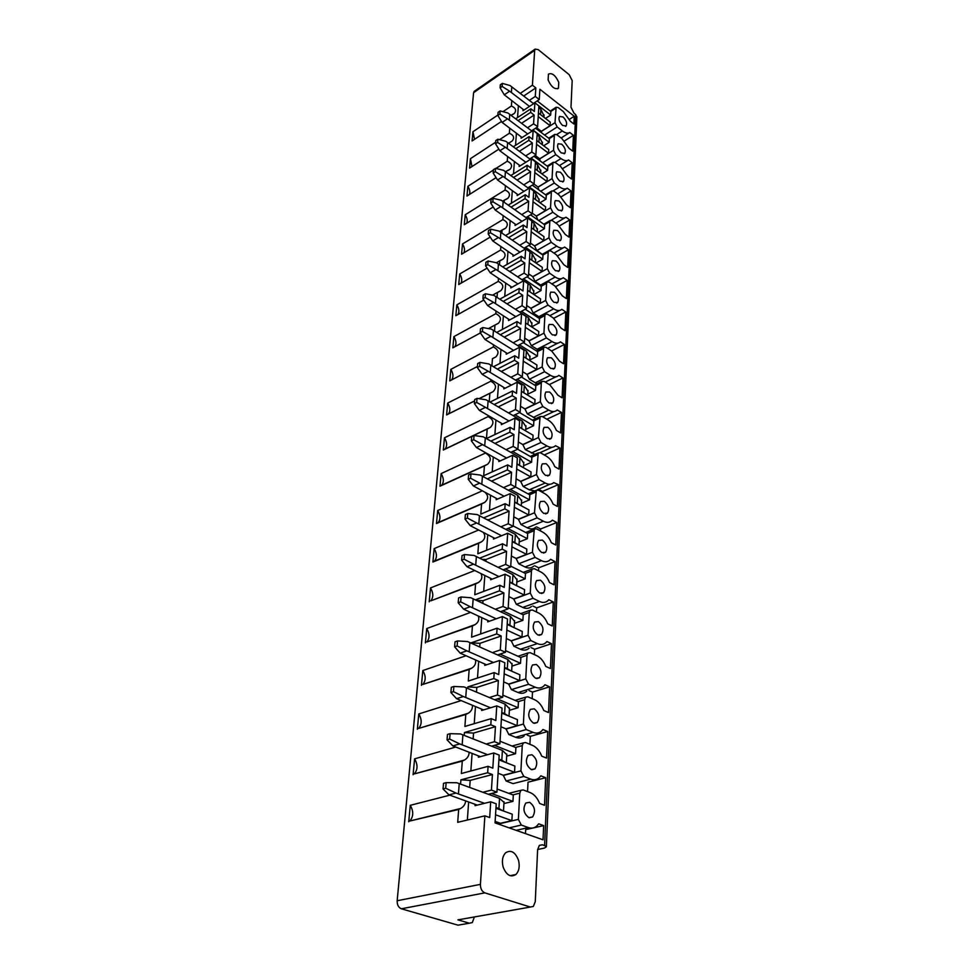 <?xml version="1.0" encoding="UTF-8"?>
<svg xmlns="http://www.w3.org/2000/svg" width="974" height="974" viewBox="0 0 974 974"><rect width="100%" height="100%" fill="white"/><g stroke="black" fill="none" stroke-linecap="round" stroke-linejoin="round"><path stroke-width="1.46" d="M474.545 91.118L473.595 92.676L534.677 50.344L535.128 49.102L538.184 49.613L569.169 74.657L572.188 80.586L570.983 107.262L574.039 113.264L575.634 114.53L544.6 845.554L546.353 846.808L544.356 848.098L537.624 849.511M474.399 916.948L472.329 922.573L469.358 923.206L457.926 919.87L530.355 907.05L484.833 892.866C481.911 891.527 480.438 888.69 480.413 884.368L397.161 900.743L473.595 92.676M460.812 924.691L458.036 925.166L401.373 908.791C398.476 907.537 397.075 904.846 397.161 900.743M530.355 907.05L533.362 906.404L535.274 901.681L537.611 849.742L539.352 845.371L542.372 844.787L544.6 845.554M457.926 919.87L460.775 919.359M453.981 810.599L453.19 810.319M452.776 763.738L452.046 763.47M452.472 718.544L451.826 718.276M475.154 804.341L475.056 805.656L490.689 801.797L489.703 817.551L484.869 815.847L457.707 822.324L458.669 809.443L460.605 808.493C463.636 806.789 465.329 804.268 465.645 800.92M467.35 820.023L468.64 802.004M469.675 787.406L470.186 780.381L492.418 774.537L487.67 772.735L460.897 779.833L470.186 780.381M460.58 784.058L460.897 779.833M408.739 821.764L410.261 805.328C413.707 811.366 413.548 816.614 409.774 821.033L458.669 809.443M410.261 805.328L449.732 795.186M492.418 774.537L491.432 790.097L496.923 792.142L499.187 755.094L493.781 752.975L478.392 757.224L478.49 755.885M487.67 772.735L488.096 766.343L492.82 768.157L493.781 752.975M488.096 766.343L461.359 773.526L462.297 761.108L464.452 760.024C467.532 758.235 469.078 755.641 469.115 752.257M470.856 770.982L472.11 753.426M473.145 738.876L473.559 733.081L495.449 726.689L490.799 724.79L464.44 732.545L473.559 733.081M464.233 735.346L464.44 732.545M413.11 774.707L414.595 758.843C417.931 764.675 417.834 769.704 414.279 773.928L462.297 761.108M414.595 758.843L455.686 747.07M495.449 726.689L494.5 741.689L499.881 743.844L502.06 708.11L496.764 705.882L481.619 710.496L481.716 709.157M490.799 724.79L491.2 718.629L495.827 720.529L496.764 705.882M491.2 718.629L464.89 726.458L465.791 714.478L468.153 713.285C471.27 711.385 472.694 708.719 472.39 705.298M474.228 723.682L475.458 706.576M476.493 692.076L476.822 687.425L498.359 680.522L493.806 678.549L467.861 686.901L476.822 687.425M467.751 688.387L467.861 686.901M417.347 729.27L418.771 713.942C422.022 719.579 421.961 724.413 418.613 728.43L465.791 714.478M418.771 713.942L461.067 700.623M498.359 680.522L497.446 695.01L502.73 697.25L504.836 662.77L499.638 660.457L484.735 665.4L484.821 664.049M493.806 678.549L494.195 672.596L498.737 674.592L499.638 660.457M494.195 672.596L468.299 681.033L469.164 669.467L471.696 668.176C474.886 666.143 476.152 663.404 475.482 659.946M477.491 678.038L478.684 661.358M479.719 646.919L479.975 643.327L501.184 635.973L496.703 633.916L471.16 642.84L479.975 643.327M421.425 685.355L422.813 670.538C425.967 675.993 425.955 680.643 422.789 684.466L469.164 669.467M422.813 670.538L465.974 655.77M501.184 635.973L500.295 649.95L505.469 652.288L507.515 618.989L502.401 616.591L487.731 621.85L487.828 620.487M496.703 633.916L497.081 628.169L501.537 630.239L502.401 616.591M497.081 628.169L471.586 637.166L472.427 625.978L475.117 624.602C478.392 622.41 479.476 619.574 478.368 616.092M480.645 633.964L481.801 617.686M482.836 603.32L483.019 600.727L503.899 592.935L499.516 590.816L475.458 599.838M476.603 600.374L483.019 600.727M425.382 642.889L426.722 628.559C429.778 633.855 429.814 638.323 426.819 641.976L472.427 625.978M426.722 628.559L470.491 612.427M503.899 592.935L503.047 606.449L508.124 608.872L510.096 576.693L505.08 574.21L490.64 579.761L490.726 578.398M499.516 590.816L499.869 585.264L504.252 587.407L505.08 574.21M499.869 585.264L474.764 594.761L475.568 583.962L478.404 582.501C481.801 580.102 482.678 577.144 481.022 573.649M483.688 591.388L484.821 575.5M485.843 561.194L485.953 559.539L506.529 551.357L502.219 549.153L479.732 558.163M482.081 559.319L485.953 559.539M429.205 601.81L430.496 587.931C433.479 593.069 433.552 597.379 430.715 600.873L475.568 583.962M430.496 587.931L474.679 570.545M506.529 551.357L505.701 564.409L510.693 566.905L512.592 535.797L507.673 533.241L493.441 539.06L493.538 537.685M502.219 549.153L502.572 543.796L506.87 546L507.673 533.241M502.572 543.796L477.832 553.768L478.624 543.322L481.57 541.8C485.137 539.085 485.734 535.968 483.36 532.461M486.623 550.225L487.731 534.714M488.753 520.481L488.802 519.69L509.073 511.143L504.836 508.891L483.713 517.851M487.049 519.592L488.802 519.69M433.381 561.84L434.477 561.097C437.168 557.761 437.058 553.597 434.161 548.606L432.906 562.047L478.624 543.322M434.161 548.606L478.611 530.026M509.073 511.143L508.27 523.769L513.176 526.337L515.015 496.253L510.181 493.623L496.156 499.686L496.253 498.311M504.836 508.891L505.177 503.704L509.402 505.956L510.181 493.623M505.177 503.704L480.803 514.114L481.57 503.996L484.626 502.414C488.485 499.126 488.607 495.742 484.991 492.272M489.472 510.413L490.555 495.255M437.314 523.172L438.117 522.575C440.662 519.386 440.528 515.356 437.703 510.51L436.486 523.525L481.57 503.996M437.703 510.51L482.3 490.835M491.59 481.107L511.533 472.232L507.381 469.918L487.438 478.843M511.533 472.232L510.766 484.455L515.575 487.097L517.352 457.963L512.604 455.284L498.785 461.566L498.883 460.191M507.381 469.918L507.697 464.902L511.849 467.228L512.604 455.284M507.697 464.902L483.688 475.726L484.419 465.925L487.572 464.294C491.76 459.959 491.03 456.222 485.381 453.068L485.417 452.667M492.223 471.879L493.282 457.062M441.076 485.697L441.636 485.247C444.059 482.191 443.888 478.307 441.137 473.595L439.968 486.209L484.419 465.925M441.137 473.595L485.381 453.068M495.023 443.401L513.919 434.574L509.828 432.213L490.945 441.088M513.919 434.574L513.164 446.396L517.9 449.099L519.617 420.89L514.954 418.15L501.33 424.652L501.427 423.276M509.828 432.213L510.145 427.355L514.223 429.717L514.954 418.15M510.145 427.355L486.476 438.543L487.183 429.047L490.409 427.367C494.39 423.179 493.623 419.587 488.12 416.592L488.193 415.594M494.889 434.562L495.924 420.074M444.704 449.379L445.045 449.075C447.346 446.153 447.151 442.391 444.473 437.789L443.328 450.025L487.183 429.047M444.473 437.789L488.12 416.592M498.274 406.864L516.22 398.098L512.202 395.688L494.256 404.502M516.22 398.098L515.502 409.555L520.14 412.306L521.821 384.986L517.231 382.185L503.802 388.882L503.899 387.494M512.202 395.688L512.507 390.976L516.524 393.399L517.231 382.185M512.507 390.976L490.092 402.055M489.24 401.556L489.861 393.313L493.161 391.597C496.935 387.53 496.131 384.085 490.762 381.236L490.884 379.677M497.471 398.415L498.481 384.243M448.186 414.145L448.344 413.987C450.536 411.186 450.317 407.546 447.699 403.066L446.591 414.936L474.618 400.935M479.33 398.573L489.861 393.313M447.699 403.066L490.762 381.236M501.354 371.471L518.46 362.754L514.503 360.295L497.41 369.061M518.46 362.754L517.754 373.858L522.32 376.658L523.939 350.165L519.434 347.328L506.188 354.195L506.285 352.819M514.503 360.295L514.808 355.741L518.74 358.188L519.434 347.328M514.808 355.741L493.526 366.699M491.931 365.725L492.454 358.676L495.815 356.922C499.394 352.978 498.566 349.666 493.331 346.951L493.489 344.857M499.979 363.375L500.965 349.508M450.84 369.365L449.769 380.883L477.418 366.492L451.546 379.957C453.628 377.255 453.385 373.724 450.84 369.365L493.331 346.951M495.815 356.922L492.454 358.676M504.288 337.138L520.627 328.482L516.744 325.998L500.405 334.691M520.627 328.482L519.946 339.256L524.438 342.105L526.009 316.404L521.565 313.531L508.513 320.556L508.598 319.18M516.744 325.998L517.024 321.566L520.907 324.062L521.565 313.531M517.024 321.566L496.777 332.414M494.536 330.99L494.975 325.06L498.384 323.283C501.78 319.472 500.928 316.27 495.827 313.689L496.022 311.108M502.401 329.395L503.375 315.82M454.773 346.793C456.611 344.163 456.319 340.778 453.884 336.639L452.837 347.828L480.34 332.974M488.704 328.445L494.975 325.06M453.884 336.639L495.827 313.689M507.077 303.839L522.721 295.244L518.911 292.724L503.266 301.356M522.721 295.244L522.064 305.69L526.484 308.588L528.005 283.653L523.647 280.731L510.766 287.914L510.851 286.539M518.911 292.724L519.191 288.426L523.001 290.958L523.647 280.731M519.191 288.426L499.857 299.152M497.057 297.326L497.422 292.443L500.867 290.642C504.106 286.953 503.229 283.872 498.25 281.413L498.481 278.357M504.751 296.437L505.701 283.13M457.89 314.565C459.521 312.021 459.168 308.782 456.843 304.85L455.832 315.722L483.628 300.162M492.722 295.073L497.422 292.443M456.843 304.85L498.25 281.413M509.755 271.515L524.767 262.992L521.005 260.435L505.993 269.007M524.767 262.992L524.122 273.134L528.48 276.056L529.953 251.864L525.656 248.906L512.945 256.235L513.042 254.847M521.005 260.435L521.273 256.272L525.023 258.828L525.656 248.906M521.273 256.272L502.803 266.864M499.504 264.66L499.796 260.776L503.278 258.962C506.358 255.383 505.457 252.412 500.599 250.062L500.855 246.568M507.04 264.429L507.978 251.402M460.897 283.276C462.333 280.804 461.944 277.7 459.716 273.962L458.73 284.53L486.83 268.276M496.411 262.737L499.796 260.776M459.716 273.962L500.599 250.062M512.312 240.14L526.739 231.678L523.05 229.097L508.623 237.595M526.739 231.678L526.118 241.528L530.404 244.486L531.841 220.988L527.616 217.993L515.063 225.457L515.161 224.069M523.05 229.097L523.306 225.043L526.995 227.636L527.616 217.993M523.306 225.043L505.603 235.525M501.878 232.956L502.097 230.022L505.616 228.184C508.55 224.714 507.637 221.853 502.876 219.613L503.168 215.704M509.256 233.358L510.169 220.587M463.807 252.863C465.073 250.464 464.635 247.481 462.516 243.938L461.554 254.202L489.934 237.279M499.662 231.483L502.097 230.022M462.516 243.938L502.876 219.613M514.771 209.666L528.663 201.265L525.023 198.659L511.131 207.085M528.663 201.265L528.066 210.834L532.279 213.83L533.679 190.989L529.503 187.982L517.133 195.555L517.231 194.167M525.023 198.659L525.278 194.727L528.919 197.345L529.503 187.982M525.278 194.727L508.282 205.076M504.191 202.19L504.337 200.133L507.88 198.294C510.668 194.922 509.743 192.17 505.092 190.015L505.421 185.717M511.423 203.176L512.312 190.66M466.619 223.29C467.727 220.964 467.264 218.115 465.231 214.73L464.294 224.714L492.929 207.145M502.706 201.143L504.337 200.133M465.231 214.73L505.092 190.015M517.133 180.044L530.538 171.716L526.946 169.086L513.554 177.451M530.538 171.716L529.953 181.006L534.105 184.037L535.457 161.842L531.354 158.799L519.13 166.481L519.227 165.105M526.946 169.086L527.202 165.263L530.781 167.905L531.354 158.799M527.202 165.263L510.863 175.503M506.431 172.288L506.517 171.083L510.072 169.233C512.738 165.957 511.8 163.303 507.259 161.246L507.6 156.583M513.517 173.835L514.394 161.562M469.346 194.532C470.308 192.28 469.821 189.54 467.873 186.314L466.972 196.03L495.839 177.816M505.579 171.68L506.517 171.083M467.873 186.314L493.404 170.06M495.973 168.417L507.259 161.246M519.41 151.25L532.352 142.995L528.821 140.341L515.879 148.632M532.352 142.995L531.78 152.029L535.895 154.708L537.185 133.499L533.143 130.431L521.078 138.223L521.175 136.847M528.821 140.341L529.065 136.628L532.583 139.282L533.143 130.431M529.065 136.628L513.322 146.745M508.598 143.239L512.202 140.974C514.747 137.797 513.797 135.228 509.353 133.255L509.731 128.251M515.55 145.309L516.415 133.268M471.988 166.554L470.442 158.665L469.565 168.125L498.651 149.29M470.442 158.665L495.669 142.192M499.735 139.538L509.353 133.255M521.601 123.248L534.117 115.066L530.635 112.387L518.119 120.618M534.117 115.066L533.569 123.844L537.611 126.559L538.878 105.935L534.896 102.842L522.977 110.719L523.075 109.356M530.635 112.387L530.879 108.771L534.349 111.45L534.896 102.842M530.879 108.771L515.696 118.779M517.535 117.574L518.375 105.752M503.217 111.499L511.387 106.02L511.788 100.699M511.387 106.02C515.745 107.919 516.707 110.403 514.272 113.483L511.021 115.236M474.545 139.319L472.95 131.733L472.098 140.95L501.367 121.531M472.95 131.733L497.884 115.066M523.708 96.012L535.834 87.891L532.413 85.201L520.286 93.358M576.864 117.111L575.634 114.53M529.357 100.383L535.298 96.438L535.834 87.891M533.326 103.463L539.267 99.531L539.888 89.267L574.246 116.271L569.461 119.327M535.298 96.438L539.267 99.531M550.249 111.073L556.117 107.25L558.187 107.554L563.289 111.547L570.314 121.19L573.905 124.002L574.246 116.271M556.117 107.25L555.01 122.687L557.189 126.973L562.339 130.942C565.383 133.195 567.866 133.718 569.802 132.501L573.418 135.313L572.736 151.14L569.084 148.34L561.961 138.625L556.799 134.668L554.705 134.4L554.34 135.41L553.561 150.276L555.777 154.623L560.987 158.567C564.08 160.795 566.6 161.258 568.56 159.967L572.237 162.755L571.531 179.009L567.83 176.245L560.61 166.457L555.363 162.524L553.256 162.293L552.867 163.352L552.063 178.632L554.316 183.039L559.612 186.947C562.741 189.151 565.297 189.565 567.294 188.189L571.02 190.953L570.301 207.669L566.539 204.917L559.21 195.068L553.902 191.16L551.771 190.965L551.357 192.085L550.529 207.791L552.818 212.259L558.187 216.131C561.365 218.322 563.958 218.675 565.991 217.202L569.766 219.929L569.035 237.12L565.212 234.405L557.785 224.483L552.38 220.611L550.237 220.453L549.799 221.622L548.959 237.79L551.272 242.319L556.726 246.154C559.953 248.309 562.595 248.601 564.652 247.043L568.487 249.746L567.72 267.424L563.849 264.733L556.3 254.738L550.821 250.915L548.666 250.781L548.204 252.023L547.327 268.666L549.677 273.256L555.217 277.042C558.492 279.173 561.17 279.404 563.264 277.736L567.16 280.402L566.381 298.604L562.448 295.95L554.79 285.881L549.226 282.107L547.047 282.01L546.56 283.312L545.659 300.442L548.045 305.106L553.67 308.843C556.994 310.937 559.721 311.096 561.852 309.33L565.797 311.96L564.993 330.697L561 328.08L553.232 317.938L547.571 314.212L545.379 314.152L544.868 315.539L543.942 333.181L546.353 337.905L552.075 341.594C555.448 343.652 558.224 343.737 560.379 341.85L564.396 344.455L563.569 363.752L559.514 361.171L551.613 350.969L564.396 344.455M545.464 118.438L550.663 115.066L550.858 111.547L537.185 100.906M536.491 127.631L541.337 131.32L550.079 125.707L550.273 122.152L538.439 113.021M541.337 131.32L541.483 132.695M561.121 137.979L569.522 132.683M564.445 140.938L573.418 135.313M543.699 145.771L549.166 142.326L549.36 138.698L535.59 128.215M535.25 155.475L539.706 158.799L548.569 153.259L548.764 149.594L536.759 140.536M539.706 158.799L540.083 160.844M559.441 165.58L568.073 160.272M562.862 168.478L572.237 162.755M541.873 173.871L547.619 170.328L547.826 166.603L533.959 156.278M534.008 184.098L538.038 187.032L547.011 181.566L547.218 177.804L535.03 168.819M538.038 187.032L538.792 189.869M557.688 193.936L566.551 188.639M561.219 196.785L571.02 190.953M539.986 202.75L546.049 199.122L546.256 195.299L532.291 185.145M532.315 213.221L536.321 216.07L545.403 210.676L545.623 206.817L533.253 197.905M536.321 216.07L537.818 219.966M555.85 223.095L564.969 217.799M559.49 225.883L569.766 219.929M538.013 232.457L544.417 228.732L544.636 224.799L530.587 214.828M530.489 243.098L534.556 245.923L543.76 240.627L543.979 236.645L531.427 227.819M534.556 245.923L536.844 250.562L542.348 254.372M553.938 253.082L563.313 247.786M557.676 255.809L568.487 249.746M535.968 263.017L542.737 259.206L542.968 255.151L528.845 245.387M528.614 273.852L532.741 276.64L542.068 271.442L542.299 267.339L529.539 258.621M532.741 276.64L535.055 281.352L540.996 285.333M551.917 283.933L561.584 278.649M555.764 286.6L567.16 280.402M533.849 294.477L541.02 290.556L541.252 286.393L527.056 276.847M526.678 305.507L530.867 308.259L540.327 303.158L540.558 298.945L527.604 290.325M530.867 308.259L533.216 313.031L539.645 317.195M549.799 315.686L559.782 310.414M553.743 318.303L565.797 311.96M531.707 326.826L539.243 322.844L539.474 318.559L525.242 309.257M524.682 338.1L528.943 340.815L538.525 335.823L538.768 331.489L525.607 322.991M528.943 340.815L531.329 345.66L538.33 349.995M547.571 348.375L557.895 343.128M536.479 350.944L543.675 347.268L545.878 347.292L551.613 350.969M543.675 347.268L542.165 366.918L544.624 371.703L550.432 375.331C553.865 377.352 556.678 377.364 558.881 375.367L562.96 377.924L562.095 397.806L557.98 395.274L549.957 384.998L544.125 381.382L541.909 381.394L541.325 382.94L540.339 401.69L542.835 406.548L548.739 410.115C552.161 412.075 554.997 412.026 557.238 409.993L561.474 412.416L560.586 432.906L556.398 430.423C554.449 425.735 551.734 422.278 548.252 420.074L542.311 416.531L540.083 416.58L538.452 437.557L540.984 442.488L546.986 445.982C550.407 447.87 553.256 447.772 555.521 445.715L559.94 447.979L559.027 469.115L554.766 466.668C552.794 461.895 550.03 458.425 546.487 456.258L540.448 452.788L538.22 452.886L536.504 474.569L539.072 479.573L545.184 482.994C548.593 484.796 551.442 484.662 553.743 482.58L558.358 484.65L557.408 506.468L553.086 504.082C551.077 499.224 548.277 495.729 544.673 493.599L538.537 490.202L536.284 490.336L534.495 512.787L537.112 517.864L543.322 521.2C546.706 522.916 549.567 522.734 551.905 520.627L552.368 520.153L556.726 522.502L555.752 545.014L551.345 542.701C549.312 537.745 546.463 534.239 542.786 532.157L536.552 528.845L534.3 529.016L532.425 552.258L535.079 557.408L541.398 560.659C544.77 562.29 547.632 562.059 549.993 559.94L550.602 559.295L555.034 561.584L554.036 584.838L549.555 582.586C547.485 577.545 544.588 574.003 540.85 571.981L534.495 568.755L532.242 568.962L531.427 571.044L530.27 593.044L532.973 598.292L539.413 601.445C542.762 602.979 545.623 602.687 548.009 600.568L548.788 599.728L553.293 601.956L552.258 625.99L547.705 623.798C545.598 618.673 542.64 615.105 538.841 613.133L532.376 610.016L530.124 610.26L529.259 612.476L528.054 635.231L530.806 640.551L537.356 643.595C540.68 645.056 543.541 644.715 545.951 642.572L546.901 641.525L551.491 643.68L550.42 668.529L545.781 666.423C543.638 661.188 540.643 657.608 536.771 655.697L530.185 652.677L527.932 652.97L526.995 655.319L525.765 678.878L528.565 684.284L535.237 687.218C538.512 688.569 541.374 688.18 543.809 686.049L544.953 684.759L549.628 686.828L548.52 712.542L543.796 710.521C541.617 705.176 538.561 701.584 534.629 699.734L527.92 696.836L525.668 697.165L524.669 699.673L523.391 724.059L526.228 729.55L533.034 732.363C536.272 733.617 539.121 733.179 541.581 731.048L542.944 729.502L547.705 731.486L546.56 758.101L541.751 756.165C539.535 750.723 536.418 747.107 532.401 745.329L525.57 742.553L523.33 742.919L522.259 745.597L520.92 770.86L523.829 776.448L530.757 779.127C533.947 780.284 536.784 779.797 539.255 777.666L540.862 775.828L545.708 777.715L544.527 805.279L539.62 803.453C537.368 797.889 534.19 794.26 530.1 792.556L523.135 789.926L520.907 790.328L519.751 793.189L518.375 819.378L521.321 825.063L528.395 827.583C531.536 828.643 534.349 828.119 536.832 826.001L538.707 823.821L543.65 825.599L543.029 839.819L495.048 822.884L496.216 803.806L490.689 801.797M529.783 359.99L537.417 356.119L537.66 351.687L523.391 342.653M522.624 371.678L526.958 374.345L536.686 369.487L536.93 365.007L523.549 356.642M526.958 374.345L529.381 379.263L537.064 383.78M545.209 382.064L555.911 376.816M549.287 384.584L562.96 377.924M527.786 394.178L535.53 390.391L535.785 385.838L521.492 377.072M520.518 406.292L524.913 408.91L534.775 404.186L535.03 399.571L521.431 391.341M524.913 408.91L527.372 413.901L535.907 418.552M546.852 419.246L561.474 412.416M525.729 429.412L533.594 425.748L533.849 421.048L519.568 412.586M518.326 441.977L522.807 444.546L532.802 439.968L533.07 435.208L519.239 427.136M522.807 444.546L525.303 449.623L534.982 454.334M540.18 452.593L544.283 454.968L559.94 447.979M523.61 465.755L531.585 462.212L531.853 457.354L517.608 449.233M516.086 478.794L520.627 481.314L530.781 476.883L531.049 471.976L516.987 464.062M520.627 481.314L523.172 486.464L529.272 489.825L534.884 490.933M537.234 489.898L549.811 484.261M538.391 489.143L542.481 491.407L558.358 484.65M542.481 491.407L542.433 492.369M521.431 503.266L529.515 499.845L529.795 494.841L515.575 487.037M513.761 516.804L518.387 519.264L528.687 514.99L528.967 509.926L514.649 502.207M518.387 519.264L520.968 524.487L527.178 527.774C530.562 529.466 533.435 529.259 535.785 527.165M536.564 526.849L540.607 528.992L556.726 522.502M540.607 528.992L540.509 530.952M519.179 541.994L527.384 538.707L527.664 533.533L513.201 525.936M511.362 556.044L516.074 558.443L526.52 554.352L526.812 549.117L512.239 541.593M516.074 558.443L518.692 563.763L525.01 566.953C528.383 568.56 531.256 568.305 533.63 566.198M534.714 565.784L538.683 567.805L555.034 561.584M538.683 567.805L538.525 570.801M516.841 581.989L525.169 578.86L525.473 573.516L510.741 566.125M508.878 596.599L513.675 598.925L524.28 595.029L524.584 589.623L509.755 582.318M513.675 598.925L516.342 604.33L522.77 607.423C526.118 608.945 528.992 608.64 531.402 606.522M532.839 605.998L536.686 607.873L553.293 601.956M536.686 607.873L536.479 612.001M514.43 623.336L522.892 620.365L523.196 614.837L508.197 607.679M506.322 638.53L511.204 640.77L521.979 637.093L522.283 631.493L507.174 624.419M511.204 640.77L513.919 646.261L520.457 649.256C523.781 650.681 526.654 650.328 529.077 648.209M530.952 647.576L534.629 649.281L551.491 643.68M534.629 649.281L534.361 654.601M511.947 666.094L520.53 663.294L520.846 657.572L505.579 650.656M503.668 681.885L508.647 684.052L519.58 680.595L519.897 674.799L504.52 667.994M508.647 684.052L511.399 689.641L518.071 692.514C521.346 693.853 524.219 693.451 526.666 691.321M529.065 690.59L532.498 692.076L549.628 686.828M532.498 692.076L532.181 698.675M509.365 710.326L518.095 707.721L518.424 701.804L502.852 695.156M500.916 726.774L505.993 728.844L517.109 725.63L517.438 719.64L501.756 713.102M505.993 728.844L508.793 734.518L515.599 737.281C518.838 738.523 521.687 738.073 524.158 735.942M527.214 735.09L530.306 736.356L547.705 731.486M530.306 736.356L529.905 744.319M506.699 756.128L515.563 753.718L515.903 747.594L500.039 741.238M498.079 773.259L503.254 775.231L514.54 772.285L514.881 766.063L498.895 759.842M503.254 775.231L506.103 781.002L513.03 783.632L530.757 779.127M527.555 791.594L528.03 782.183L545.708 777.715M503.935 803.574L512.945 801.383L513.298 795.028L497.117 789.013M495.133 821.423L500.405 823.286L511.886 820.632L512.239 814.179L495.936 808.298M500.405 823.286L500.441 824.795M525.473 833.622L525.668 829.641L543.65 825.599M491.432 790.097L482.909 792.264M503.108 866.933C506.322 875.127 510.583 877.659 515.867 874.53C519.105 871.158 519.97 866.385 518.485 860.237C515.27 852.08 511.021 849.559 505.713 852.7C502.511 856.049 501.634 860.785 503.108 866.933M563.021 116.953L559.478 116.466C558.26 119.145 559.307 122.152 562.607 125.451L566.125 125.938C567.343 123.26 566.308 120.265 563.021 116.953M546.122 463.709L542.323 463.88C540.241 467.885 541.325 471.72 545.55 475.422L549.324 475.239C551.406 471.258 550.334 467.423 546.122 463.709M547.899 427.306L544.113 427.403C542.141 431.238 543.212 434.988 547.339 438.653L551.101 438.531C553.074 434.708 552.014 430.958 547.899 427.306M549.616 391.998L545.854 392.035C543.979 395.724 545.05 399.389 549.08 403.005L552.818 402.956C554.693 399.267 553.634 395.614 549.616 391.998M551.284 357.762L547.534 357.738C545.757 361.281 546.828 364.848 550.76 368.428L554.486 368.452C556.276 364.909 555.204 361.342 551.284 357.762M552.903 324.537L549.178 324.452C547.485 327.873 548.557 331.355 552.404 334.898L556.093 334.971C557.798 331.562 556.726 328.08 552.903 324.537M554.474 292.285L550.773 292.127C549.166 295.426 550.225 298.835 553.987 302.342L557.664 302.476C559.283 299.188 558.212 295.792 554.474 292.285M555.996 260.959L552.319 260.74C550.785 263.93 551.856 267.253 555.521 270.723L559.186 270.93C560.72 267.753 559.66 264.429 555.996 260.959M557.481 230.521L553.829 230.254C552.368 233.322 553.427 236.572 557.018 240.018L560.647 240.274C562.12 237.218 561.061 233.967 557.481 230.521M558.93 200.936L555.302 200.607C553.902 203.578 554.961 206.768 558.479 210.165L562.083 210.481C563.483 207.523 562.424 204.345 558.93 200.936M544.296 501.293L540.485 501.537C538.281 505.689 539.365 509.646 543.699 513.383L547.485 513.14C549.677 508.988 548.618 505.043 544.296 501.293M542.396 540.095L538.585 540.4C536.26 544.734 537.331 548.8 541.788 552.587L545.574 552.27C547.899 547.948 546.84 543.894 542.396 540.095M540.448 580.187L536.625 580.553C534.178 585.082 535.237 589.258 539.815 593.093L543.602 592.716C546.061 588.199 545.002 584.023 540.448 580.187M538.427 621.619L534.604 622.057C532.023 626.781 533.07 631.091 537.782 634.963L541.568 634.524C544.162 629.801 543.115 625.503 538.427 621.619M536.345 664.475L532.522 664.974C529.783 669.917 530.83 674.349 535.663 678.281L539.45 677.77C542.189 672.839 541.154 668.408 536.345 664.475M534.178 708.816L530.38 709.389C527.47 714.563 528.505 719.129 533.484 723.11L537.246 722.538C540.156 717.375 539.133 712.81 534.178 708.816M531.938 754.74L528.152 755.361C525.071 760.779 526.094 765.503 531.22 769.533L534.97 768.9C538.05 763.506 537.039 758.783 531.938 754.74M529.625 802.308L525.863 803.002C522.6 808.676 523.598 813.558 528.882 817.649L532.595 816.955C535.87 811.293 534.872 806.411 529.625 802.308M559.892 181.152L563.471 181.517C564.798 178.668 563.763 175.551 560.33 172.179L556.726 171.789C555.399 174.65 556.446 177.779 559.892 181.152M561.268 152.918L564.81 153.356C566.089 150.58 565.054 147.524 561.694 144.189L558.126 143.75C556.848 146.526 557.895 149.582 561.268 152.918M494.5 741.689L486.221 744.039M488.4 794.285L496.923 792.142M497.446 695.01L489.386 697.518M491.602 746.169L499.881 743.844M500.295 649.95L492.43 652.617M494.658 699.746L502.73 697.25M503.047 606.449L495.364 609.249M497.604 654.93L505.469 652.288M505.701 564.409L498.189 567.343M500.441 611.66L508.124 608.872M508.27 523.769L500.904 526.812M503.168 569.827L510.693 566.905M510.766 484.455L503.534 487.609M505.81 529.369L513.176 526.337M513.164 446.396L506.078 449.659M508.355 490.226L515.575 487.097M515.502 409.555L508.538 412.903M510.802 452.338L517.9 449.099M517.754 373.858L510.924 377.291M513.188 415.642L520.14 412.306M519.946 339.256L513.225 342.763M515.49 380.079L522.32 376.658M522.064 305.69L515.453 309.282M517.718 345.6L524.438 342.105M524.122 273.134L517.62 276.786M519.873 312.155L526.484 308.588M526.118 241.528L519.726 245.241M521.979 279.696L528.48 276.056M528.066 210.834L521.76 214.597M524.012 248.187L530.404 244.486M529.953 181.006L523.744 184.829M525.984 217.579L532.279 213.83M531.78 152.029L525.668 155.901M527.896 187.836L534.105 184.037M533.569 123.844L527.543 127.752M529.759 158.92L535.87 155.073M531.573 130.808L537.587 126.924M538.22 116.588L550.079 125.707M534.616 102.611L550.663 115.066M495.535 814.788L511.886 820.632M491.529 793.493L512.945 801.383M498.518 766.1L514.54 772.285M494.463 745.354L515.563 753.718M501.391 719.141L517.109 725.63M497.324 698.918L518.095 707.721M504.155 673.825L519.58 680.595M500.088 654.102L520.53 663.294M506.833 630.056L521.979 637.093M502.767 610.808L522.892 620.365M509.414 587.76L524.28 595.029M505.36 568.974L525.169 578.86M511.922 546.864L526.52 554.352M507.88 528.517L527.384 538.707M514.333 507.296L528.687 514.99M510.327 489.374L529.515 499.845M516.683 469.005L530.781 476.883M512.689 451.486L531.585 462.212M518.947 431.908L532.802 439.968M514.99 414.778L533.594 425.748M521.139 395.98L534.775 404.186M517.218 379.215L535.53 390.391M523.269 361.135L536.686 369.487M519.373 344.735L537.417 356.119M525.339 327.349L538.525 335.823M521.48 311.29L539.243 322.844M527.348 294.562L540.327 303.158M523.513 278.832L541.02 290.556M529.284 262.724L542.068 271.442M525.497 247.323L542.737 259.206M531.183 231.812L543.76 240.627M527.421 216.715L544.417 228.732M533.022 201.776L545.403 210.676M529.296 186.984L546.049 199.122M534.799 172.593L547.011 181.566M531.122 158.068L547.619 170.328M536.54 144.201L548.569 153.259M532.888 129.956L549.166 142.326M484.869 815.847L480.413 884.368M532.413 85.201L534.677 50.344M548.131 80.026C551.369 87.027 554.815 89.754 558.455 88.196L558.747 82.291C555.521 75.315 552.088 72.587 548.423 74.134L548.131 80.026M446.141 782.646L443.499 783.352L443.048 788.928L448.99 794.869L455.99 793.067L445.69 788.234L446.141 782.646L456.782 782.731L499.528 798.363L498.919 808.53L502.876 810.806M443.048 788.928L445.69 788.234M448.99 794.869L477.284 805.108M504.008 802.369L499.528 798.363M455.99 793.067L484.516 803.319M495.985 807.47L498.919 808.53M450.085 733.678L447.48 734.445L447.042 739.826L452.849 745.901L459.752 743.917L449.647 739.059L450.085 733.678L460.507 733.946L502.401 750.43L501.817 760.231L505.482 762.411M447.042 739.826L449.647 739.059M452.849 745.901L480.45 756.652M506.784 754.692L502.401 750.43M459.752 743.917L487.572 754.68M498.944 759.111L501.817 760.231M453.872 686.475L451.315 687.303L450.889 692.49L456.587 698.687L463.368 696.532L453.458 691.662L453.872 686.475L464.099 686.926L505.177 704.178L504.605 713.638L507.99 715.695M450.889 692.49L453.458 691.662M456.587 698.687L483.542 709.912M509.463 708.682L505.177 704.178M463.368 696.532L490.543 707.781M501.793 712.469L504.605 713.638M457.537 640.941L455.016 641.829L454.614 646.833L460.178 653.14L466.863 650.827L457.135 645.957L457.537 640.941L467.569 641.562L507.856 659.532L507.308 668.663L510.4 670.599M454.614 646.833L457.135 645.957M460.178 653.14L486.525 664.804M512.044 664.244L507.856 659.532M466.863 650.827L493.428 662.515M504.544 667.434L507.308 668.663M461.067 596.989L458.584 597.939L458.194 602.772L463.648 609.164L470.235 606.717L460.678 601.835L461.067 596.989L470.917 597.768L510.449 616.396L509.913 625.211L512.738 627.025M458.194 602.772L460.678 601.835M463.648 609.164L489.435 621.242M514.552 621.315L510.449 616.396M470.235 606.717L496.229 618.807M507.211 623.944L509.913 625.211M464.476 554.547L462.041 555.545L461.652 560.208L467.009 566.698L473.486 564.116L464.111 559.222L464.476 554.547L474.143 555.472L512.945 574.684L512.434 583.219L514.99 584.899M461.652 560.208L464.111 559.222M467.009 566.698L492.247 579.14M516.975 579.798L512.945 574.684M473.486 564.116L498.944 576.571M509.779 581.916L512.434 583.219M467.776 513.529L465.377 514.576L465 519.081L470.247 525.656L476.627 522.953L467.41 518.058L467.776 513.529L477.272 514.589L515.368 534.361L514.869 542.615L517.17 544.137M465 519.081L467.41 518.058M470.247 525.656L494.975 538.427M519.312 539.645L515.368 534.361M476.627 522.953L501.573 535.737M512.263 541.264L514.869 542.615M470.966 473.875L468.591 474.959L468.238 479.318L473.376 485.953L479.671 483.141L470.612 478.246L470.966 473.875L480.292 475.056L517.718 495.328L517.231 503.315L519.264 504.69M468.238 479.318L470.612 478.246M473.376 485.953L497.629 499.053M521.577 500.77L517.718 495.328M479.671 483.141L504.118 496.241M514.662 501.927L517.231 503.315M474.058 435.512L471.708 436.632L471.367 440.857L476.42 447.553L482.617 444.631L473.717 439.737L474.058 435.512L483.214 436.802L519.982 457.537L519.519 465.28L521.285 466.485M471.367 440.857L473.717 439.737M476.42 447.553L500.198 460.921M523.769 463.125L519.982 457.537M482.617 444.631L506.602 458.011M516.999 463.855L519.519 465.28M477.041 398.378L474.728 399.523L474.399 403.613L479.354 410.371L485.466 407.351L476.712 402.469L477.041 398.378L486.038 399.778L522.174 420.938L521.723 428.426L523.221 429.449M474.399 403.613L476.712 402.469M479.354 410.371L502.694 424.007M525.899 426.661L522.174 420.938M485.466 407.351L509 420.999M519.252 426.977L521.723 428.426M479.926 362.401L477.662 363.594L477.333 367.551L482.191 374.345L488.218 371.252L479.61 366.37L479.926 362.401L488.778 363.911L524.304 385.448L523.866 392.717L525.059 393.533M477.333 367.551L479.61 366.37M482.191 374.345L505.104 388.224M527.957 391.304L524.304 385.448M488.218 371.252L511.326 385.132M521.431 391.244L523.866 392.717M482.727 327.556L480.486 328.774L480.182 332.609L484.955 339.451L490.896 336.274L482.422 331.404L482.727 327.556L491.444 329.151L526.374 351.054L525.948 358.091L526.764 358.651M480.182 332.609L482.422 331.404M484.955 339.451L507.454 353.538M529.953 357.008L526.374 351.054M490.896 336.274L513.59 350.36M523.549 356.594L525.948 358.091M485.454 293.771L483.238 295.012L482.934 298.738L487.621 305.605L493.489 302.354L485.149 297.496L485.454 293.771L494.013 295.451L528.371 317.67L527.969 324.512M482.934 298.738L485.149 297.496M487.621 305.605L509.731 319.898M531.889 323.733L528.371 317.67M493.489 302.354L515.782 316.647M488.084 261.008L485.904 262.274L485.612 265.89L490.214 272.781L495.997 269.469L487.791 264.624L488.084 261.008L496.509 262.773L523.574 280.768M485.612 265.89L487.791 264.624M490.214 272.781L511.947 287.257M533.776 291.445L530.319 285.285L529.929 291.871M528.005 283.726L530.319 285.285M495.997 269.469L517.912 283.933M490.64 229.207L488.485 230.497L488.205 234.004L492.734 240.931L498.432 237.546L490.36 232.713L490.64 229.207L498.932 231.045L525.327 249.088M488.205 234.004L490.36 232.713M492.734 240.931L514.102 255.565M535.603 260.07L532.206 253.824L531.828 260.18M529.929 252.254L532.206 253.824M498.432 237.546L519.982 252.169M493.124 198.343L490.993 199.658L490.713 203.055L495.169 210.007L500.806 206.561L492.844 201.74L493.124 198.343L501.293 200.254L527.044 218.334M490.713 203.055L492.844 201.74M495.169 210.007L516.183 224.787M537.38 229.596L534.044 223.265L533.679 229.401M531.804 221.682L534.044 223.265M500.806 206.561L521.991 221.342M495.535 168.356L493.428 169.695L493.161 173.007L497.544 179.971L503.108 176.477L495.267 171.667L495.535 168.356L503.57 170.34L528.736 188.445M493.161 173.007L495.267 171.667M497.544 179.971L518.217 194.885M539.097 199.987L535.822 193.583L535.469 199.5M533.618 191.975L535.822 193.583M503.108 176.477L523.951 191.379M497.872 139.233L495.803 140.585L495.535 143.799L499.857 150.775L505.336 147.232L497.617 142.447L497.872 139.233L505.798 141.279L530.392 159.395M495.535 143.799L497.617 142.447M499.857 150.775L520.201 165.811M540.777 171.18L537.563 164.716L537.21 170.426M535.383 163.096L537.563 164.716M505.336 147.232L525.85 162.256M500.149 110.926L498.104 112.29L497.848 115.419L502.097 122.407L507.515 118.816L499.893 114.043L500.149 110.926L507.953 113.021L532.023 131.161M497.848 115.419L499.893 114.043M502.097 122.407L522.113 137.553M542.408 143.166L539.243 136.628L538.914 142.155M537.1 135.009L539.243 136.628M507.515 118.816L527.701 133.949M502.365 83.387L500.344 84.775L500.1 87.818L504.276 94.807L509.621 91.179L502.121 86.43L502.365 83.387L510.047 85.542L533.618 103.682M500.1 87.818L502.121 86.43M504.276 94.807L523.988 110.05M544.003 115.906L540.887 109.319L540.558 114.652M538.768 107.676L540.887 109.319M509.621 91.179L529.503 106.41M484.833 892.866L401.373 908.791M458.036 925.166L469.358 923.206M550.76 111.474L555.764 108.211M541.325 131.466L555.01 122.687M544.563 135.045L557.189 126.973M556.653 134.558L562.339 130.942M549.263 138.625L554.34 135.41M539.693 158.945L553.561 150.276M542.676 162.768L555.777 154.623M554.985 162.268L560.987 158.567M547.729 166.53L552.867 163.352M538.025 187.178L552.063 178.632M540.728 191.269L554.316 183.039M553.232 190.782L559.612 186.947M546.146 195.214L551.357 192.085M536.309 216.216L550.529 207.791M538.683 220.587L552.818 212.259M551.333 220.136L558.187 216.131M544.515 224.714L549.799 221.622M534.543 246.081L548.959 237.79M536.844 250.562L551.272 242.319M542.299 254.336L556.726 246.154M542.835 255.066L548.204 252.023M532.729 276.799L547.327 268.666M535.055 281.352L549.677 273.256M540.594 285.078L555.217 277.042M541.118 286.307L546.56 283.312M530.854 308.417L545.659 300.442M533.216 313.031L548.045 305.106M538.853 316.708L553.67 308.843M539.34 318.461L544.868 315.539M528.931 340.985L543.942 333.181M531.329 345.66L546.353 337.905M537.051 349.289L552.075 341.594M537.514 351.602L543.127 348.729M526.946 374.527L542.165 366.918M529.381 379.263L544.624 371.703M535.189 382.843L550.432 375.331M535.627 385.741L541.325 382.94M524.901 409.092L540.339 401.69M527.372 413.901L542.835 406.548M533.277 417.408L548.739 410.115M533.679 420.938L539.462 418.223M522.794 444.741L538.452 437.557M525.303 449.623L540.984 442.488M531.305 453.056L546.986 445.982M531.67 457.256L537.551 454.614M520.627 481.509L536.504 474.569M523.172 486.464L539.072 479.573M529.272 489.825L545.184 482.994M529.588 494.731L535.578 492.174M518.375 519.459L534.495 512.787M520.968 524.487L537.112 517.864M527.178 527.774L543.322 521.2M527.445 533.423L533.545 530.964M516.062 558.65L532.425 552.258M518.692 563.763L535.079 557.408M525.01 566.953L541.398 560.659M525.23 573.394L531.427 571.044M513.663 599.144L530.27 593.044M516.342 604.33L532.973 598.292M522.77 607.423L539.413 601.445M522.941 614.716L529.259 612.476M511.192 640.989L528.054 635.231M513.919 646.261L530.806 640.551M520.457 649.256L537.356 643.595M520.566 657.45L526.995 655.319M508.635 684.284L525.765 678.878M511.399 689.641L528.565 684.284M518.071 692.514L535.237 687.218M518.107 701.657L524.669 699.673M505.981 729.088L523.391 724.059M508.793 734.518L526.228 729.55M515.599 737.281L533.034 732.363M515.55 747.448L522.259 745.597M503.241 775.474L520.92 770.86M506.103 781.002L523.829 776.448M512.896 794.881L519.751 793.189M500.392 823.541L518.375 819.378M509.11 827.851L521.321 825.063M516.171 830.335L528.395 827.583M539.267 845.444L542.372 844.787M458.45 793.895L459.229 783.559M462.163 744.781L462.906 734.822M465.73 697.445L466.461 687.839M469.176 651.776L469.882 642.511M472.5 607.703L473.181 598.754M475.714 565.127L476.371 556.483M478.818 523.988L479.452 515.636M481.826 484.212L482.434 476.128M484.723 445.727L485.32 437.898M487.536 408.471L488.108 400.886M490.263 372.385L490.811 365.043M492.905 337.418L493.441 330.308M495.462 303.523L495.973 296.62M497.933 270.65L498.445 263.954M500.344 238.74L500.831 232.25M502.681 207.766L503.156 201.46M504.958 177.694L505.421 171.558M507.162 148.462L507.612 142.508M509.305 120.045L509.743 114.262M511.387 92.42L511.813 86.796M474.082 91.446L535.128 49.102M409.774 821.033L460.605 808.493M414.279 773.928L464.452 760.024M418.613 728.43L468.153 713.285M422.789 684.466L471.696 668.176M426.819 641.976L475.117 624.602M430.715 600.873L478.404 582.501M434.477 561.097L481.57 541.8M438.117 522.575L484.626 502.414M441.636 485.247L487.572 464.294M445.045 449.075L490.409 427.367M448.344 413.987L474.618 400.862M479.22 398.561L493.161 391.597M495.303 324.951L498.384 323.283M498.067 292.212L500.867 290.642M500.721 260.435L503.278 258.962M503.278 229.572L505.616 228.184M505.749 199.597L507.88 198.294M508.136 170.45L510.072 169.233M510.425 142.119L512.202 140.974M512.653 114.555L514.272 113.483M576.876 116.697L546.353 846.808M548.703 138.198L554.705 134.4M547.12 166.079L553.256 162.293M545.489 194.739L551.771 190.965M543.809 224.215L550.237 220.453M542.068 254.531L548.666 250.781M540.266 285.735L547.047 282.01M538.403 317.853L545.379 314.152M534.482 385.047L541.909 381.394M542.749 416.799L553.95 411.527M532.413 420.196L540.083 416.58M540.132 452.63L551.929 447.322M530.27 456.453L538.22 452.886M528.03 493.867L536.284 490.336M525.692 532.498L534.3 529.016M523.245 572.395L532.242 568.962M520.676 613.632L530.124 610.26M517.973 656.269L527.932 652.97M515.1 700.379L525.668 697.165M512.056 746.047L523.33 742.919M508.769 793.347L520.907 790.328M510.059 875.675L515.867 874.53M565.48 126.352L566.125 125.938M547.619 475.982L549.324 475.239M549.543 439.237L551.101 438.531M551.394 403.626L552.818 402.956M553.183 369.085L554.486 368.452M554.912 335.58L556.093 334.971M556.58 303.06L557.664 302.476M558.187 271.478L559.186 270.93M559.746 240.797L560.647 240.274M561.255 210.968L562.083 210.481M545.61 513.907L547.485 513.14M543.541 553.062L545.574 552.27M541.374 593.519L543.602 592.716M539.121 635.352L541.568 634.524M536.784 678.61L539.45 677.77M534.349 723.365L537.246 722.538M531.816 769.728L534.97 768.9M529.174 817.746L532.595 816.955M562.704 181.98L563.471 181.517M564.116 153.782L564.81 153.356M557.591 88.768L558.455 88.196M504.033 801.785L503.497 811.025M506.821 754.059L506.31 762.727M509.499 708.013L509.025 716.134M512.093 663.538L511.642 671.147M514.589 620.572L514.175 627.694M517.011 579.031L516.622 585.703M519.361 538.841L518.996 545.087M521.626 499.942L521.285 505.786M523.817 462.285L523.501 467.727M525.948 425.784L525.643 430.873M528.005 390.404L527.725 395.152M530.002 356.094L529.746 360.514M531.938 322.808L531.707 326.923M533.825 290.495L533.606 294.318M535.651 259.121L535.444 262.663M537.429 228.622L537.234 231.909M539.158 199L538.975 202.032M540.838 170.182L540.68 172.982M542.469 142.155L542.323 144.736M544.064 114.883L543.918 117.245"/></g></svg>
